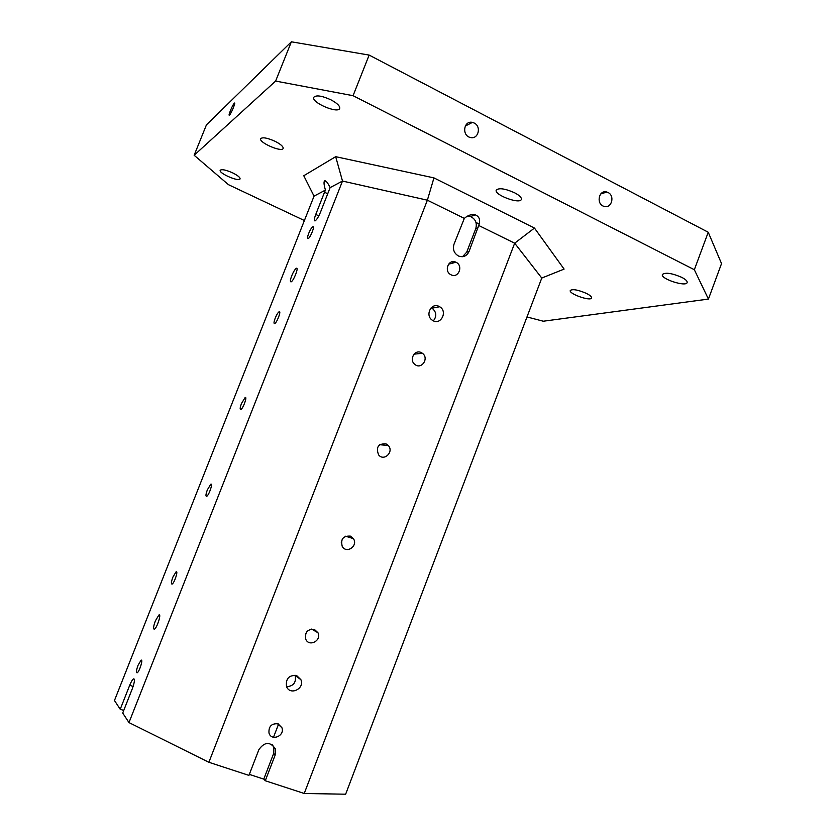 <?xml version="1.0" encoding="UTF-8"?>
<svg xmlns="http://www.w3.org/2000/svg" width="836" height="836" viewBox="0 0 836 836"><rect width="100%" height="100%" fill="white"/><g stroke="black" fill="none" stroke-linecap="round" stroke-linejoin="round"><path stroke-width="1.25" d="M155.35 620.918L158.903 615.003C161.703 613.248 156.98 628.16 154.388 629.215C153.061 629.174 153.385 626.415 155.35 620.918M291.733 275.765C293.415 271.742 294.951 269.255 296.331 268.314C299.152 266.747 293.687 280.948 291.127 281.847C289.987 281.983 290.186 279.966 291.733 275.765M308.651 233.495C310.166 229.879 311.556 227.643 312.8 226.786C315.256 225.438 310.365 237.852 308.129 238.615C307.167 238.751 307.334 237.048 308.651 233.495M138.055 665.257L141.054 660.231C143.499 658.674 139.403 671.862 137.146 672.802C135.986 672.74 136.289 670.221 138.055 665.257M172.885 577.112L176.093 571.782C178.549 570.267 174.369 583.173 172.091 584.082C170.952 584.092 171.213 581.762 172.885 577.112M207.349 489.875L210.776 484.232C213.253 482.748 208.937 495.445 206.659 496.333C205.541 496.385 205.771 494.233 207.349 489.875M241.468 403.537L245.126 397.56C247.602 396.118 243.119 408.658 240.841 409.504C239.775 409.598 239.984 407.602 241.468 403.537M275.232 318.077C276.664 314.649 277.96 312.539 279.13 311.744C281.607 310.344 276.925 322.8 274.668 323.605C273.644 323.72 273.832 321.881 275.232 318.077M134.272 679.156L133.509 678.895C135.004 678.978 134.606 682.26 132.297 688.76L122.714 713.045L128.974 722.576L342.499 181.057L330.126 187.609C327.848 182.927 326.05 180.649 324.744 180.785C323.595 181.6 323.835 184.704 325.444 190.085L324.525 192.228L327.764 193.795M324.525 192.228L315.757 214.424C314.106 218.907 313.887 221.059 315.109 220.882C316.729 219.774 318.537 216.858 320.522 212.125L330.126 187.609M325.444 190.085L314.043 196.136L114.469 700.505L120.227 709.262L129.705 685.28L133.133 686.45M133.509 678.895C132.401 679.637 131.137 681.758 129.705 685.28M694.34 269.725L708.426 299.079L721.531 263.591L708.238 232.251L369.146 55.082L291.367 41.8L206.45 124.836L194.151 155.256L275.619 81.071L353.074 95.691L694.34 269.725L708.238 232.251M314.043 196.136L303.771 175.738L335.685 156.677L342.499 181.057L427.374 200.191L208.885 762.275L248.94 775.39L258.899 749.599C264.688 741.668 270.185 741.438 275.399 748.91L275.169 755.044L265.284 780.74L304.231 793.489L345.644 794.2L541.77 278.054L514.673 243.192L478.704 225.469C480.637 220.161 479.509 216.618 475.308 214.873C471.671 213.995 468.003 215.165 464.325 218.395L427.374 200.191L433.947 177.89L534.465 228.071L564.101 269.098L541.77 278.054M120.227 709.262L123.738 710.433M265.284 780.74L263.779 779.11L273.633 753.529L273.853 747.415L272.505 744.876M249.327 774.376L263.779 779.11M128.974 722.576L208.885 762.275M232.554 172.822C237.685 175.393 240.193 177.41 240.068 178.894C239.284 182.196 218.509 173.23 220.202 170.293C221.676 169.018 225.793 169.865 232.554 172.822M586.287 293.342C590.038 295.233 591.804 296.78 591.564 297.961C590.728 301.587 568.49 293.76 570.277 290.479C572.639 288.848 577.969 289.799 586.287 293.342M681.768 277.364C685.687 279.412 687.474 281.147 687.15 282.558C686.001 287.208 660.168 278.743 662.394 274.469C665.477 272.202 671.935 273.163 681.768 277.364M514.527 192.74C519.47 195.352 521.737 197.578 521.361 199.407C520.002 204.569 493.794 194.84 496.26 190.085C498.967 187.692 505.059 188.581 514.527 192.74M330.889 99.808C337.169 103.183 340.106 106.047 339.698 108.408C338.141 114.051 311.065 102.462 313.772 97.289C316.112 94.876 321.829 95.712 330.889 99.808M275.034 141.284C280.687 144.2 283.394 146.582 283.164 148.411C282.077 152.654 258.585 142.517 260.675 138.703C262.504 136.979 267.29 137.846 275.034 141.284M335.685 156.677L433.947 177.89M194.151 155.256L228.447 184.672L304.388 220.526M708.426 299.079L543.285 321.223L526.983 316.948M534.465 228.071L514.673 243.192L304.231 793.489M234.289 103.215L234.383 103.141C236.191 101.543 231.008 114.083 229.461 115.086C227.706 116.632 232.575 104.688 234.289 103.215M275.619 81.071L291.367 41.8M608.044 192.51C615.306 195.875 611.419 209.084 603.958 206.346C595.807 204.162 598.837 189.364 606.884 192.05L608.044 192.51M474.19 123.038C481.755 126.529 478.202 139.821 470.334 137.47C461.535 135.683 463.687 120.196 472.413 122.401L474.19 123.038M369.146 55.082L353.074 95.691M296.644 675.551L300.887 679.658C304.994 688.812 289.716 695.991 286.497 686.377C285.661 678.571 289.047 674.965 296.644 675.551M438.973 306.373L439.673 306.749C448.2 311.504 440.52 325.998 432.463 320.313C424.73 315.726 431.052 302.224 438.973 306.373M455.986 262.253C463.708 265.608 458.41 278.879 450.991 274.762C443.508 271.334 448.629 258.418 455.944 262.232L455.986 262.253M278.043 723.809L281.91 727.707C285.086 735.889 271.407 741.605 268.993 733.078C268.523 726.39 271.543 723.297 278.043 723.809M314.42 629.445L317.952 632.727C321.964 640.512 309.017 647.388 305.746 639.185C304.701 632.183 307.585 628.944 314.42 629.445M350.399 536.127L353.419 538.645C358.393 545.824 346.553 554.163 342.258 546.472C340.43 539.136 343.136 535.688 350.399 536.127M385.981 443.832L388.259 445.473C394.279 451.733 384.027 461.796 378.614 454.909C375.73 447.26 378.185 443.561 385.981 443.832M421.177 352.552L422.41 353.294C429.443 358.247 421.407 370.097 414.855 364.402C408.814 359.95 414.572 349.166 421.177 352.552M464.325 218.395L453.99 244.248C452.548 249.473 454.084 253.412 458.588 256.056C463.269 257.624 466.749 256.119 469.017 251.531L478.704 225.469M305.568 634.001L307.052 631.452M341.276 542.397L342.384 538.959M462.538 256.704L466.707 252.169L475.788 228.594C477.241 222.972 475.465 218.959 470.469 216.524L467.387 216.148M431.198 307.742L432.055 308.181C436.507 311.985 436.946 316.196 433.393 320.825M295.035 675.185L295.192 675.551C296.372 682.448 293.52 686.168 286.623 686.711M454.941 262.494L452.098 261.793M273.497 737.268L278.607 724.028M315.757 214.424L318.819 215.876M478.129 227.841L475.788 228.594M469.017 251.531L466.707 252.169M275.169 755.044L273.633 753.529M159.592 615.254L158.903 615.003M475.987 222.46L479.227 224.048M470.469 216.524L475.308 214.873M273.853 747.415L275.399 748.91M600.729 193.952L606.884 192.05M465.244 126.069L472.413 122.401M414.008 354.15L422.41 353.294M277.322 723.61L281.91 727.707M311.609 629.09L317.952 632.727M432.055 308.181L439.673 306.749M448.514 264.207L455.944 262.232M295.192 675.551L300.887 679.658M326.353 181.569L324.744 180.785M279.726 312.006L279.13 311.744M141.65 660.44L141.054 660.231M176.699 572.012L176.093 571.782M296.999 268.617L296.331 268.314M313.375 227.058L312.8 226.786M211.393 484.472L210.776 484.232M245.732 397.811L245.126 397.56M345.561 536.21L353.419 538.645M379.638 444.721L388.259 445.473"/></g></svg>
